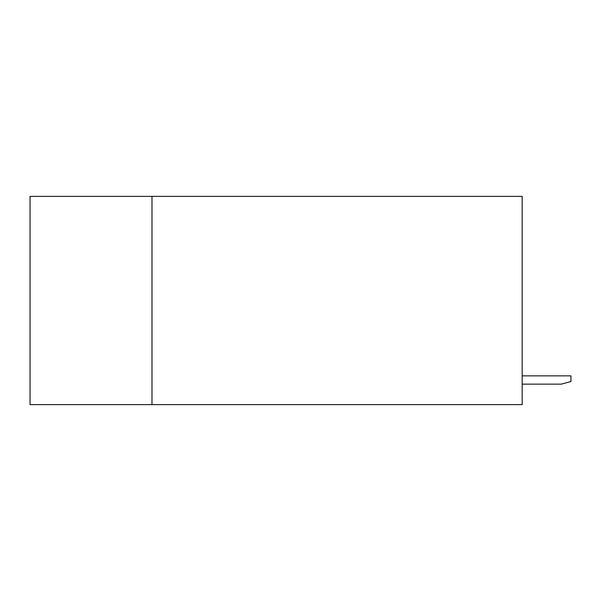 <?xml version="1.0" encoding="UTF-8"?>
<svg xmlns="http://www.w3.org/2000/svg" width="601" height="601" viewBox="0 0 601 601"><rect width="100%" height="100%" fill="white"/><g stroke="black" fill="none" stroke-linecap="round" stroke-linejoin="round"><path stroke-width="0.9" d="M151.985 196.369L30.05 196.369L30.05 404.631L151.985 404.631L151.985 196.369L522.179 196.369L522.179 404.631L151.985 404.631M522.179 375.858L570.95 375.858L570.95 381.53L561.199 384.144L522.179 384.144"/></g></svg>
